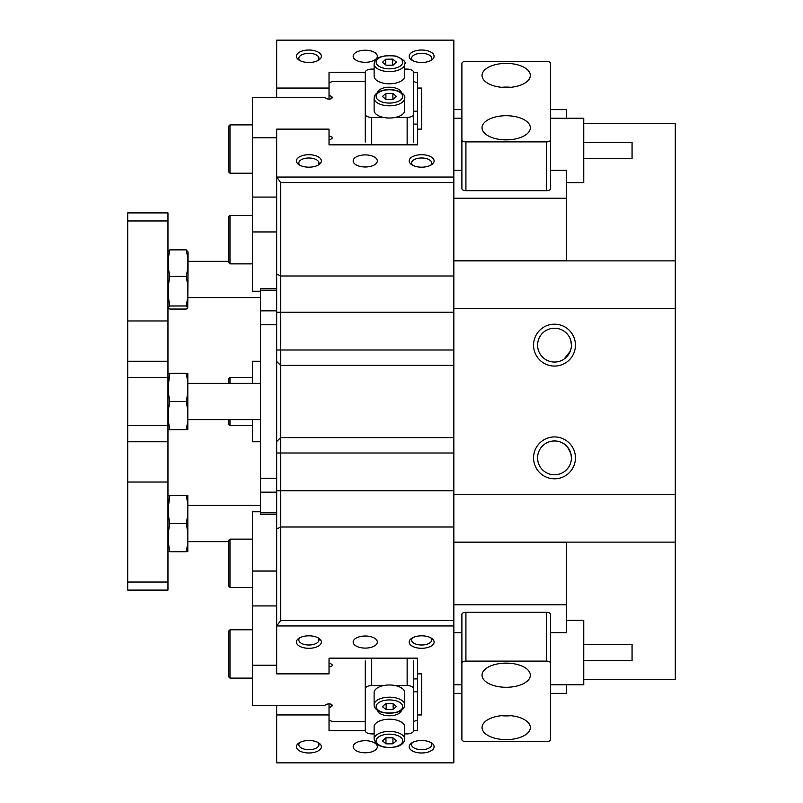 <?xml version="1.0" encoding="UTF-8"?>
<svg xmlns="http://www.w3.org/2000/svg" width="803" height="803" viewBox="0 0 803 803"><rect width="100%" height="100%" fill="white"/><g stroke="black" fill="none" stroke-linecap="round" stroke-linejoin="round"><path stroke-width="1.2" d="M229.979 678.113L228.363 676.497L228.363 631.409L229.979 629.793L229.979 678.113L252.523 678.113M229.979 173.207L228.363 171.591L228.363 126.503L229.979 124.887L229.979 173.207L252.523 173.207M229.979 419.618L229.979 425.66L228.363 424.044L228.363 419.618M228.363 383.382L228.363 378.956L229.979 377.34L229.979 383.382M583.751 142.392L632.061 142.392L632.061 158.492L583.751 158.492M566.577 182.652L583.751 182.652L583.751 118.232L550.477 118.232M229.979 263.866L228.363 262.25L228.363 217.161L229.979 215.545L229.979 263.866L252.523 263.866M453.846 542.356L566.577 542.356L566.577 604.779L453.846 604.779M533.563 457.871A20.938 20.938 0 0 1 554.502 436.932A20.938 20.938 0 0 1 575.44 457.871A20.938 20.938 0 0 1 554.502 478.809A20.938 20.938 0 0 1 533.563 457.871M571.294 455.883L571.415 457.871A16.913 16.913 0 0 0 554.502 440.957A16.913 16.913 0 0 0 537.588 457.871A16.913 16.913 0 0 0 554.502 474.784A16.913 16.913 0 0 0 571.415 457.871L570.923 453.846C568.293 447.713 565.934 444.36 563.847 443.778C565.944 444.37 568.303 447.723 570.923 453.846M533.563 345.129A20.938 20.938 0 0 1 554.502 324.191A20.938 20.938 0 0 1 575.44 345.129A20.938 20.938 0 0 1 554.502 366.068A20.938 20.938 0 0 1 533.563 345.129M570.833 340.733L571.415 345.129A16.913 16.913 0 0 0 554.502 328.216A16.913 16.913 0 0 0 537.588 345.129A16.913 16.913 0 0 0 554.502 362.043A16.913 16.913 0 0 0 571.415 345.129C570.18 337.22 570.18 337.22 571.415 345.129L571.294 347.127M308.894 752.983A12.487 6.243 0 0 1 297.813 749.611A12.487 6.243 0 0 1 298.706 743.146A12.487 6.243 0 0 1 308.894 740.507A12.487 6.243 0 0 1 319.082 743.146A12.487 6.243 0 0 1 319.975 749.611A12.487 6.243 0 0 1 308.894 752.983M299.85 742.444A10.068 5.029 180 0 0 298.826 744.652A10.068 5.029 180 0 0 308.894 749.681A10.068 5.029 180 0 0 318.962 744.652A10.068 5.029 180 0 0 317.938 742.444M308.894 648.302A12.487 6.243 0 0 1 297.813 644.929A12.487 6.243 0 0 1 298.706 638.455A12.487 6.243 0 0 1 308.894 635.815A12.487 6.243 0 0 1 319.082 638.455A12.487 6.243 0 0 1 319.975 644.929A12.487 6.243 0 0 1 308.894 648.302M299.85 637.763A10.068 5.029 180 0 0 298.826 639.971A10.068 5.029 180 0 0 308.894 645A10.068 5.029 180 0 0 318.962 639.971A10.068 5.029 180 0 0 317.938 637.763M421.635 648.302A12.487 6.243 0 0 1 410.544 644.929A12.487 6.243 0 0 1 411.437 638.455A12.487 6.243 0 0 1 421.635 635.815A12.487 6.243 0 0 1 431.823 638.455A12.487 6.243 0 0 1 432.717 644.929A12.487 6.243 0 0 1 421.635 648.302M412.591 637.763A10.068 5.029 180 0 0 411.568 639.971A10.068 5.029 180 0 0 421.635 645A10.068 5.029 180 0 0 431.693 639.971A10.068 5.029 180 0 0 430.679 637.763M421.635 752.983A12.487 6.243 0 0 1 410.544 749.611A12.487 6.243 0 0 1 411.437 743.146A12.487 6.243 0 0 1 421.635 740.507A12.487 6.243 0 0 1 431.823 743.146A12.487 6.243 0 0 1 432.717 749.611A12.487 6.243 0 0 1 421.635 752.983M412.591 742.444A10.068 5.029 180 0 0 411.568 744.652A10.068 5.029 180 0 0 421.635 749.681A10.068 5.029 180 0 0 431.693 744.652A10.068 5.029 180 0 0 430.679 742.444M308.894 62.493A12.487 6.243 180 0 1 298.706 59.854A12.487 6.243 180 0 1 297.813 53.389A12.487 6.243 180 0 1 308.894 50.017A12.487 6.243 180 0 1 319.975 53.389A12.487 6.243 180 0 1 319.082 59.854A12.487 6.243 180 0 1 308.894 62.493M317.938 60.556A10.068 5.029 0 0 0 318.962 58.348A10.068 5.029 0 0 0 308.894 53.319A10.068 5.029 0 0 0 298.826 58.348A10.068 5.029 0 0 0 299.85 60.556M308.894 167.185A12.487 6.243 180 0 1 298.706 164.545A12.487 6.243 180 0 1 297.813 158.071A12.487 6.243 180 0 1 308.894 154.698A12.487 6.243 180 0 1 319.975 158.071A12.487 6.243 180 0 1 319.082 164.545A12.487 6.243 180 0 1 308.894 167.185M317.938 165.237A10.068 5.029 0 0 0 318.962 163.029A10.068 5.029 0 0 0 308.894 158A10.068 5.029 0 0 0 298.826 163.029A10.068 5.029 0 0 0 299.85 165.237M421.635 167.185A12.487 6.243 180 0 1 411.437 164.545A12.487 6.243 180 0 1 410.544 158.071A12.487 6.243 180 0 1 421.635 154.698A12.487 6.243 180 0 1 432.717 158.071A12.487 6.243 180 0 1 431.823 164.545A12.487 6.243 180 0 1 421.635 167.185M430.679 165.237A10.068 5.029 0 0 0 431.693 163.029A10.068 5.029 0 0 0 421.635 158A10.068 5.029 0 0 0 411.568 163.029A10.068 5.029 0 0 0 412.591 165.237M421.635 62.493A12.487 6.243 180 0 1 411.437 59.854A12.487 6.243 180 0 1 410.544 53.389A12.487 6.243 180 0 1 421.635 50.017A12.487 6.243 180 0 1 432.717 53.389A12.487 6.243 180 0 1 431.823 59.854A12.487 6.243 180 0 1 421.635 62.493M430.679 60.556A10.068 5.029 0 0 0 431.693 58.348A10.068 5.029 0 0 0 421.635 53.319A10.068 5.029 0 0 0 411.568 58.348A10.068 5.029 0 0 0 412.591 60.556M365.265 50.218A12.075 6.043 0 0 0 353.179 56.26A12.075 6.043 0 0 0 365.265 62.293A12.075 6.043 0 0 0 377.34 56.26A12.075 6.043 0 0 0 365.265 50.218M365.265 154.899A12.075 6.043 0 0 0 353.179 160.941A12.075 6.043 0 0 0 365.265 166.984A12.075 6.043 0 0 0 377.34 160.941A12.075 6.043 0 0 0 365.265 154.899M365.265 636.016A12.075 6.043 180 0 0 353.179 642.059A12.075 6.043 180 0 0 365.265 648.101A12.075 6.043 180 0 0 377.34 642.059A12.075 6.043 180 0 0 365.265 636.016M365.265 740.707A12.075 6.043 180 0 0 353.179 746.74A12.075 6.043 180 0 0 365.265 752.782A12.075 6.043 180 0 0 377.34 746.74A12.075 6.043 180 0 0 365.265 740.707M571.294 347.097L571.415 345.129M570.913 453.775L569.367 449.81M453.846 632.684L461.896 632.684M550.477 632.684L566.577 632.684L566.577 604.779M413.575 72.36L417.61 72.36L417.61 88.059L421.635 88.059L421.635 129.132L417.61 129.132L417.61 144.831L329.029 144.831L329.029 129.132L276.684 129.132L276.684 177.041L453.846 177.041L453.846 40.15L276.684 40.15L276.684 88.059L329.029 88.059L329.029 72.36L365.265 72.36M421.635 88.059L421.635 129.132M365.265 730.64L329.029 730.64L329.029 714.941L276.684 714.941L276.684 762.85L453.846 762.85L453.846 625.959L276.684 625.959L276.684 673.868L329.029 673.868L329.029 658.169L417.61 658.169L417.61 673.868L421.635 673.868L421.635 714.941L417.61 714.941L417.61 730.64L413.575 730.64M550.477 170.316L566.577 170.316L566.577 260.644L453.846 260.644M550.477 109.64L566.577 109.64L566.577 118.232M461.896 170.316L453.846 170.316M566.577 684.768L566.577 693.36L550.477 693.36M421.635 673.868L421.635 714.941M453.846 177.041L453.846 182.542L280.709 182.542L280.709 620.458L453.846 620.458L453.846 494.718L675.293 494.718L675.293 260.885L453.846 260.885M675.293 308.282L453.846 308.282L453.846 182.542M583.751 123.692L675.293 123.692L675.293 260.885M453.846 620.458L453.846 625.959M453.846 542.115L675.293 542.115L675.293 679.308L583.751 679.308M276.684 705.466L276.684 714.941M276.684 88.059L276.684 97.534M280.709 620.458L276.684 625.959L276.684 177.041L280.709 182.542M675.293 123.692L583.751 123.682M675.293 542.115L675.293 494.718M583.751 679.318L675.293 679.308M453.846 494.718L453.846 308.282M329.029 714.941L329.029 703.86M329.029 88.059L329.029 99.14A3.222 1.606 180 0 1 326.751 98.669L324.472 97.534L252.523 97.534L252.523 137.795L276.684 137.795M570.281 351.222L564.188 358.991L569.387 353.159M569.417 353.109L570.762 349.787M571.415 457.871C570.18 465.79 570.18 465.79 571.415 457.871M453.846 693.36L461.896 693.36M461.896 109.64L453.846 109.64M453.846 198.221L566.577 198.221M506.181 115.712A24.16 12.075 0 0 0 482.031 127.797A24.16 12.075 0 0 0 506.181 139.873A24.16 12.075 0 0 0 530.341 127.797A24.16 12.075 0 0 0 506.181 115.712M510.808 139.652A24.16 12.075 0 0 0 506.181 139.431A24.16 12.075 0 0 0 501.564 139.652M506.181 63.377A24.16 12.075 0 0 0 482.031 75.452A24.16 12.075 0 0 0 506.181 87.527A24.16 12.075 0 0 0 530.341 75.452A24.16 12.075 0 0 0 506.181 63.377M510.808 87.306A24.16 12.075 0 0 0 506.181 87.085A24.16 12.075 0 0 0 501.564 87.306M550.477 139.873L550.477 188.695A4.025 2.018 180 0 1 546.452 190.702L546.452 141.89A4.025 2.018 0 0 0 550.477 139.873L550.477 63.377A4.025 2.018 0 0 0 546.452 61.359L465.921 61.359A4.025 2.018 0 0 0 461.896 63.377L461.896 139.873A4.025 2.018 0 0 0 465.921 141.89L546.452 141.89M465.921 141.89L465.921 190.702L546.452 190.702M465.921 190.702A4.025 2.018 180 0 1 461.896 188.695L461.896 139.873M276.684 288.538L260.574 288.538L260.574 310.841L276.684 310.841M276.684 514.462L260.574 514.462L260.574 512.836L276.684 512.836M276.684 492.159L260.574 492.159L260.574 512.836M260.574 492.159L260.574 310.841M506.181 687.288A24.16 12.075 180 0 0 530.341 675.203A24.16 12.075 180 0 0 506.181 663.127A24.16 12.075 180 0 0 482.031 675.203A24.16 12.075 180 0 0 506.181 687.288M501.564 663.348A24.16 12.075 180 0 0 506.181 663.569A24.16 12.075 180 0 0 510.808 663.348M506.181 739.623A24.16 12.075 180 0 0 530.341 727.548A24.16 12.075 180 0 0 506.181 715.473A24.16 12.075 180 0 0 482.031 727.548A24.16 12.075 180 0 0 506.181 739.623M501.564 715.694A24.16 12.075 180 0 0 506.181 715.915A24.16 12.075 180 0 0 510.808 715.694M461.896 663.127L461.896 614.305A4.025 2.018 0 0 1 465.921 612.298L465.921 661.11A4.025 2.018 180 0 0 461.896 663.127L461.896 739.623A4.025 2.018 180 0 0 465.921 741.641L546.452 741.641A4.025 2.018 180 0 0 550.477 739.623L550.477 663.127A4.025 2.018 180 0 0 546.452 661.11L465.921 661.11M546.452 661.11L546.452 612.298L465.921 612.298M546.452 612.298A4.025 2.018 0 0 1 550.477 614.305L550.477 663.127M583.751 644.508L632.061 644.508L632.061 660.608L583.751 660.608M550.477 684.768L583.751 684.768L583.751 620.348L566.577 620.348M229.979 587.455L228.363 585.839L228.363 540.75L229.979 539.134L229.979 587.455L252.523 587.455M260.574 441.76L252.523 441.76L252.523 419.618M252.523 383.382L252.523 361.24L260.574 361.24M413.575 721.576L417.61 719.96M329.029 719.96L332.251 721.576L365.265 721.576M329.029 707.744L331.308 706.61A3.222 1.606 180 0 0 332.251 705.466A3.222 1.606 180 0 0 330.254 703.98A3.222 1.606 180 0 0 326.751 704.331L324.472 705.466L252.523 705.466L252.523 665.205L276.684 665.205M329.029 658.169L329.029 662.927L331.308 664.061A3.222 1.606 0 0 1 332.251 665.205A3.222 1.606 0 0 1 329.029 666.811M417.61 673.868L417.61 714.941M276.684 571.053L252.523 571.053L252.523 605.924L276.684 605.924M252.523 571.053L252.523 511.782L260.574 511.782M413.575 691.774L417.61 691.774M417.61 678.896L413.575 678.896M252.523 665.205L252.523 605.924M329.029 144.831L329.029 140.073L331.308 138.939A3.222 1.606 0 0 0 332.251 137.795A3.222 1.606 0 0 0 329.029 136.189M417.61 83.04L413.575 81.424M365.265 81.424L332.251 81.424L329.029 83.04M329.029 95.256L331.308 96.39A3.222 1.606 180 0 1 332.251 97.534A3.222 1.606 180 0 1 329.029 99.14M417.61 88.059L417.61 129.132M276.684 197.076L252.523 197.076L252.523 231.947L276.684 231.947M260.574 291.218L252.523 291.218L252.523 231.947M252.523 197.076L252.523 137.795M413.575 124.104L417.61 124.104M417.61 111.226L413.575 111.226M377.39 710.304A12.075 6.043 180 0 0 389.425 715.784A12.075 6.043 180 0 0 401.45 710.304M413.575 660.909L413.575 730.68A6.444 3.222 180 0 1 407.141 733.902L404.722 733.902M374.118 733.902L371.709 733.902A6.444 3.222 180 0 1 365.265 730.68L365.265 660.909M371.709 658.169L371.709 685.581L383.463 685.581M395.377 685.581L407.141 685.581L407.141 658.169M413.575 688.803A6.444 3.222 180 0 0 407.141 685.581M371.709 685.581A6.444 3.222 180 0 0 365.265 688.803M396.531 685.862A15.297 7.649 -0 0 1 404.722 692.628L404.722 704.833A15.297 7.649 -0 0 0 396.531 698.058A15.297 7.649 -0 0 0 374.118 704.833L374.118 692.628A15.297 7.649 -0 0 1 396.531 685.862M385.691 703.629L392.657 703.488L396.391 706.439L393.149 709.531L386.183 709.671L382.449 706.72L385.691 703.629M393.149 703.88L393.149 709.531M386.183 703.619L386.183 709.671M374.118 739.061L374.118 726.856A15.297 7.649 -0 0 1 381.706 720.251A15.297 7.649 -0 0 1 397.033 720.221A15.297 7.649 -0 0 1 404.722 726.856L404.722 739.061A15.297 7.649 -0 0 0 397.033 732.426A15.297 7.649 -0 0 0 381.706 732.456A15.297 7.649 -0 0 0 374.118 739.061C376.276 746.298 383.804 748.858 396.682 746.73C401.821 745.154 404.501 742.594 404.722 739.061M396.391 740.788L392.938 743.819L385.962 743.829L382.449 740.818L385.902 737.796L392.878 737.776L396.391 740.788M392.938 737.827L392.938 743.819M385.962 737.796L385.962 743.829M401.45 92.696A12.075 6.043 0 0 0 389.425 87.216A12.075 6.043 0 0 0 377.39 92.696M407.141 144.831L407.141 117.419L395.377 117.419M383.463 117.419L371.709 117.419L371.709 144.831M365.265 142.091L365.265 72.32A6.444 3.222 0 0 1 371.709 69.098L374.118 69.098M404.722 69.098L407.141 69.098A6.444 3.222 0 0 1 413.575 72.32L413.575 142.091M407.141 117.419A6.444 3.222 0 0 0 413.575 114.197M365.265 114.197A6.444 3.222 0 0 0 371.709 117.419M404.722 63.939L404.722 76.144A15.297 7.649 180 0 1 382.318 82.92A15.297 7.649 180 0 1 374.118 76.144L374.118 63.939A15.297 7.649 180 0 0 382.318 70.714A15.297 7.649 180 0 0 404.722 63.939C406.318 62.072 403.447 59.462 396.1 56.11C382.037 54.805 374.71 57.414 374.118 63.939M385.691 59.251L392.657 59.111L396.391 62.052L393.149 65.143L386.183 65.284L382.449 62.333L385.691 59.251L385.691 64.892M392.657 65.153L392.657 59.111M397.134 116.977A15.297 7.649 180 0 1 381.806 117.007A15.297 7.649 180 0 1 374.118 110.372L374.118 98.167A15.297 7.649 180 0 0 381.806 104.802A15.297 7.649 180 0 0 397.134 104.771A15.297 7.649 180 0 0 404.722 98.167L404.722 110.372A15.297 7.649 180 0 1 397.134 116.977M396.391 96.4L392.938 99.431L385.962 99.452L382.449 96.44L385.902 93.409L392.878 93.389L396.391 96.4M385.902 99.401L385.902 93.409M392.878 99.431L392.878 93.389M167.968 220.966L127.707 220.966L127.707 212.915L167.968 212.915L167.968 441.76L127.707 441.76L127.707 582.034L167.968 582.034L167.968 590.085L127.707 590.085L127.707 582.034M167.968 377.34L127.707 377.34L127.707 361.24L167.968 361.24M127.707 220.966L127.707 361.24M127.707 377.34L127.707 425.66L167.968 425.66M167.968 582.034L167.968 441.76L127.707 441.76L127.707 425.66M187.812 429.685L187.812 373.315M186.226 373.315C188.314 373.315 188.314 373.315 186.226 373.315L169.855 373.315C167.767 382.71 167.767 392.105 169.855 401.5C167.767 410.895 167.767 420.29 169.855 429.685C167.757 429.685 167.757 429.685 169.855 429.685L186.226 429.685C188.314 420.29 188.314 410.895 186.226 401.5C188.314 392.105 188.314 382.71 186.226 373.315M186.226 401.5L169.855 401.5M186.226 429.685C188.314 429.685 188.314 429.685 186.226 429.685C188.314 429.685 188.314 429.685 186.226 429.685M168.299 385.39L169.855 373.315C167.757 373.315 167.757 373.315 169.855 373.315M187.761 307.77L188.103 252.082L186.226 249.863L169.855 249.863C167.767 258.717 167.767 267.56 169.855 276.403C167.757 286.29 167.757 296.146 169.855 305.983L168.309 307.77L169.855 309.045L186.226 309.045L187.761 307.77L186.226 305.983C188.314 296.146 188.314 286.29 186.226 276.403C188.314 267.56 188.314 258.717 186.226 249.863M167.968 252.082L169.855 249.863M186.226 305.983L169.855 305.983M186.226 276.403L169.855 276.403M187.812 551.731L187.812 495.361M186.226 495.361C188.314 495.361 188.314 495.361 186.226 495.361L169.855 495.361C167.767 504.756 167.767 514.151 169.855 523.546C167.767 532.941 167.767 542.336 169.855 551.731C167.757 551.731 167.757 551.731 169.855 551.731L186.226 551.731C188.314 542.336 188.314 532.941 186.226 523.546C188.314 514.151 188.314 504.756 186.226 495.361M186.226 523.546L169.855 523.546M186.226 551.731C188.314 551.731 188.314 551.731 186.226 551.731C188.314 551.731 188.314 551.731 186.226 551.731M168.299 507.436L169.855 495.361C167.757 495.361 167.757 495.361 169.855 495.361M276.684 312.226L453.846 312.226M276.684 350.008L453.846 350.008M453.846 452.992L276.684 452.992M276.684 490.774L453.846 490.774M276.684 273.974L280.709 275.991L453.846 275.991M276.684 529.026L280.709 527.009L453.846 527.009M276.684 441.469L280.709 437.625L453.846 437.625M453.846 365.375L280.709 365.375L276.684 361.531M276.684 290.164L260.574 290.164M276.684 324.783L260.574 324.783M260.574 478.217L276.684 478.217M331.308 706.61L331.308 704.331M331.308 96.39L331.308 98.669M383.252 712.462A13.29 6.645 180 0 0 401.189 709.661A13.29 6.645 180 0 0 395.588 700.698A13.29 6.645 180 0 0 377.651 703.498A13.29 6.645 180 0 0 383.252 712.462M382.72 735.066A13.29 6.645 180 0 0 377.942 744.15A13.29 6.645 180 0 0 396.12 746.539A13.29 6.645 180 0 0 400.898 737.455A13.29 6.645 180 0 0 382.72 735.066M383.252 68.074A13.29 6.645 0 0 0 401.189 65.284A13.29 6.645 0 0 0 395.588 56.31A13.29 6.645 0 0 0 377.651 59.111A13.29 6.645 0 0 0 383.252 68.074M382.72 90.679A13.29 6.645 0 0 0 377.942 99.773A13.29 6.645 0 0 0 396.12 102.162A13.29 6.645 0 0 0 400.898 93.068A13.29 6.645 0 0 0 382.72 90.679M167.968 320.969L127.707 320.969M167.968 482.031L127.707 482.031M252.523 629.793L229.979 629.793M252.523 124.887L229.979 124.887M252.523 425.66L229.979 425.66M252.523 377.34L229.979 377.34M453.846 118.232L461.896 118.232M252.523 215.545L229.979 215.545M453.846 684.768L461.896 684.768M252.523 539.134L229.979 539.134M374.118 704.833C374.148 708.296 377.029 710.906 382.74 712.662C396.802 713.967 404.13 711.358 404.722 704.833M404.722 98.167C406.208 93.75 395.538 87.136 382.158 90.498C377.019 92.074 374.339 94.624 374.118 98.167M188.103 383.382L260.574 383.382M188.103 419.618L260.574 419.618M188.103 505.428L260.574 505.428M188.103 541.664L228.363 541.664M188.103 261.336L228.363 261.336M188.103 297.572L260.574 297.572M167.968 428.882L168.269 429.685M167.968 374.118L168.269 373.315M167.968 306.836L168.309 307.77M167.968 550.918L168.269 551.731M167.968 496.164L168.269 495.361"/></g></svg>
